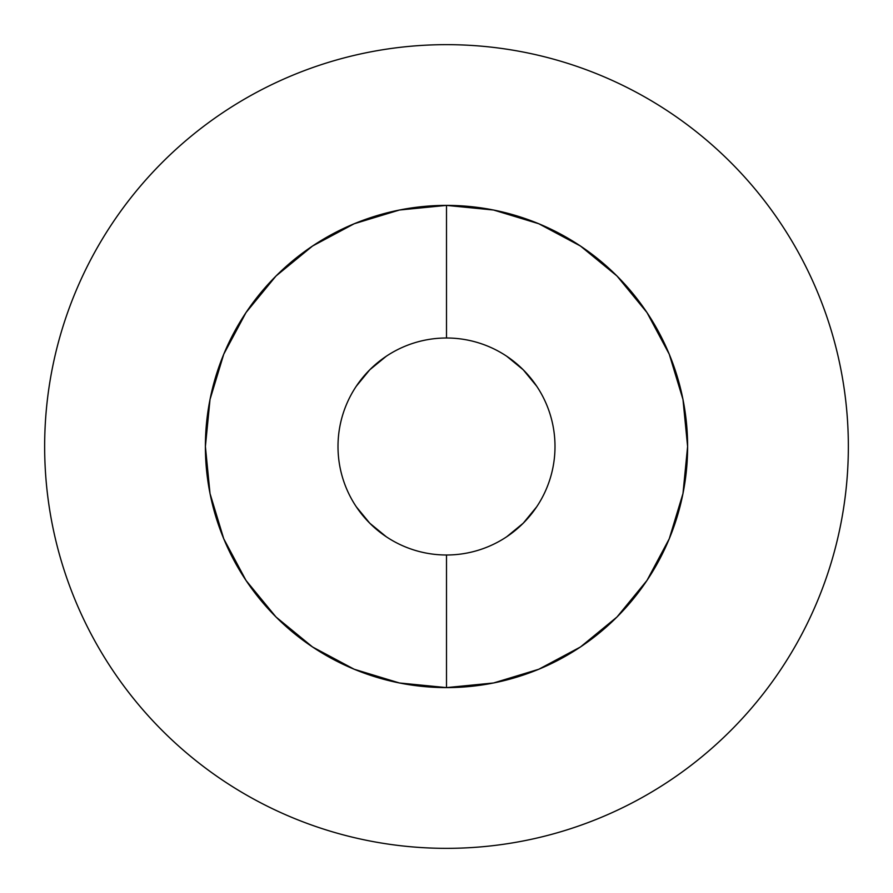 <?xml version="1.0" encoding="UTF-8"?>
<svg xmlns="http://www.w3.org/2000/svg" width="893" height="893" viewBox="0 0 893 893"><rect width="100%" height="100%" fill="white"/><g stroke="black" fill="none" stroke-linecap="round" stroke-linejoin="round"><path stroke-width="1.34" d="M446.5 44.65A401.85 401.85 0 0 1 848.35 446.5A401.85 401.85 0 0 1 446.5 848.35C420.112 848.35 393.98 845.771 368.106 840.626C342.22 835.48 317.093 827.856 292.714 817.765C268.346 807.663 245.184 795.283 223.239 780.627C201.305 765.971 181.011 749.305 162.347 730.653C143.695 711.989 127.029 691.695 112.373 669.761C97.717 647.816 85.337 624.654 75.235 600.286C65.144 575.907 57.52 550.78 52.374 524.894C47.229 499.02 44.65 472.888 44.65 446.5C44.65 420.112 47.229 393.98 52.374 368.106C57.52 342.22 65.144 317.093 75.235 292.714C85.337 268.346 97.717 245.184 112.373 223.239C127.029 201.305 143.695 181.011 162.347 162.347C181.011 143.695 201.305 127.029 223.239 112.373C245.184 97.717 268.346 85.337 292.714 75.235C317.093 65.144 342.22 57.52 368.106 52.374C393.98 47.229 420.112 44.65 446.5 44.65C472.888 44.65 499.02 47.229 524.894 52.374C550.78 57.52 575.907 65.144 600.286 75.235C624.654 85.337 647.816 97.717 669.761 112.373C691.695 127.029 711.989 143.695 730.653 162.347C749.305 181.011 765.971 201.305 780.627 223.239C795.283 245.184 807.663 268.346 817.765 292.714C827.856 317.093 835.48 342.22 840.626 368.106C845.771 393.98 848.35 420.112 848.35 446.5C848.35 472.888 845.771 499.02 840.626 524.894C835.48 550.78 827.856 575.907 817.765 600.286C807.663 624.654 795.283 647.816 780.627 669.761C765.971 691.695 749.305 711.989 730.653 730.653C711.989 749.305 691.695 765.971 669.761 780.627C647.816 795.283 624.654 807.663 600.286 817.765C575.907 827.856 550.78 835.48 524.894 840.626C499.02 845.771 472.888 848.35 446.5 848.35A401.85 401.85 0 0 1 44.65 446.5A401.85 401.85 0 0 1 446.5 44.65M446.5 555A108.499 108.499 0 0 1 338 446.5A108.499 108.499 0 0 1 446.5 338A108.499 108.499 0 0 0 338 446.5A108.499 108.499 0 0 0 446.5 555L446.5 687.61A241.11 241.11 0 0 1 205.39 446.5A241.11 241.11 0 0 1 446.5 205.39L446.5 338L446.5 205.39L399.461 210.022L354.231 223.741L312.55 246.022L276.004 276.004L246.022 312.55L223.741 354.231L210.022 399.461L205.39 446.5L210.022 493.539L223.741 538.769L246.022 580.45L276.004 616.996L312.55 646.979L354.231 669.259L399.461 682.978L446.5 687.61L493.539 682.978L538.769 669.259L580.45 646.979L616.996 616.996L646.979 580.45L669.259 538.769L682.978 493.539L687.61 446.5L682.978 399.461L669.259 354.231L646.979 312.55L616.996 276.004L580.45 246.022L538.769 223.741L493.539 210.022L446.5 205.39A241.11 241.11 0 0 1 687.61 446.5A241.11 241.11 0 0 1 446.5 687.61L446.5 555A108.499 108.499 0 0 0 555 446.5A108.499 108.499 0 0 0 446.5 338A108.499 108.499 0 0 1 555 446.5A108.499 108.499 0 0 1 446.5 555M669.761 112.373C691.695 127.029 711.989 143.695 730.653 162.347C749.305 181.011 765.971 201.305 780.627 223.239M780.627 669.761C765.971 691.695 749.305 711.989 730.653 730.653C711.989 749.305 691.695 765.971 669.761 780.627M223.239 780.627C201.305 765.971 181.011 749.305 162.347 730.653C143.695 711.989 127.029 691.695 112.373 669.761M112.373 223.239C127.029 201.305 143.695 181.011 162.347 162.347C181.011 143.695 201.305 127.029 223.239 112.373M506.777 536.715L523.22 523.22L536.715 506.777M536.715 386.222L523.22 369.78L506.777 356.285M386.222 356.285L369.78 369.78L356.285 386.222M356.285 506.777L369.78 523.22L386.222 536.715"/></g></svg>
